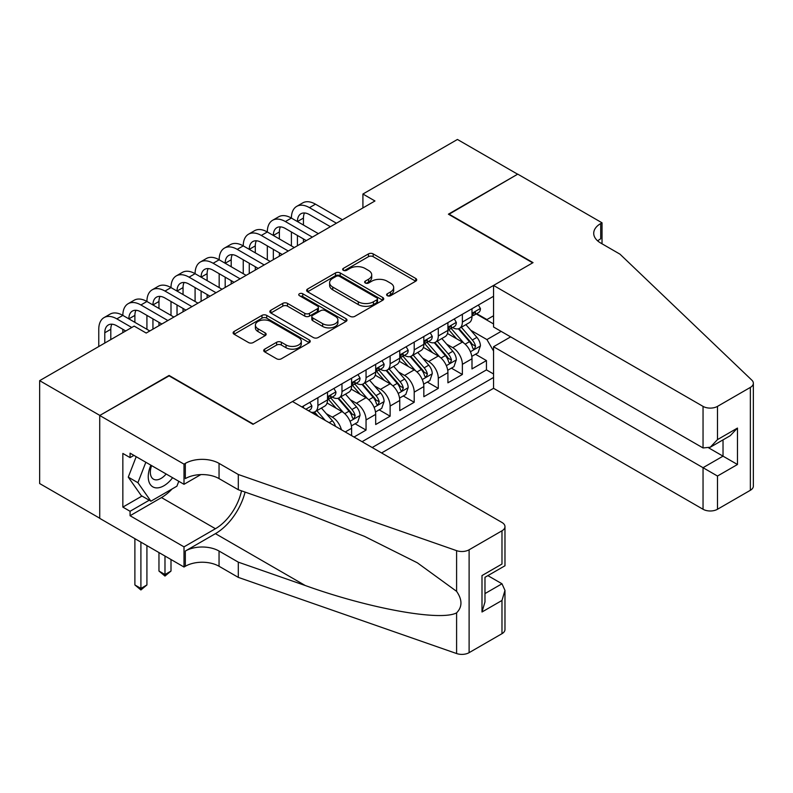 <?xml version="1.0" encoding="UTF-8"?>
<svg xmlns="http://www.w3.org/2000/svg" width="793" height="793" viewBox="0 0 793 793"><rect width="100%" height="100%" fill="white"/><g stroke="black" fill="none" stroke-linecap="round" stroke-linejoin="round"><path stroke-width="1.19" d="M387.301 295.69A2.339 1.348 0 0 0 390.612 295.69L415.73 281.198A3.341 1.933 0 0 0 416.712 279.83A3.341 1.933 0 0 0 415.73 278.462L373.186 253.899A3.341 1.933 0 0 0 368.458 253.899L343.339 268.401A2.339 1.348 0 0 0 342.655 269.352A2.339 1.348 0 0 0 343.339 270.314A2.339 1.348 0 0 0 346.65 270.314L349.901 268.43A10.696 6.175 0 0 1 365.028 268.43L368.576 270.482A10.696 6.175 0 0 1 371.709 274.844A10.696 6.175 0 0 1 368.576 279.215L365.325 281.089A2.339 1.348 0 0 0 364.641 282.05A2.339 1.348 0 0 0 365.325 283.002A2.339 1.348 0 0 0 368.636 283.002L371.887 281.128A10.696 6.175 0 0 1 387.014 281.128L390.553 283.17A10.696 6.175 0 0 1 393.685 287.542A10.696 6.175 0 0 1 390.553 291.903L387.301 293.787A2.339 1.348 0 0 0 386.617 294.738A2.339 1.348 0 0 0 387.301 295.69L387.301 293.787M264.693 349.148A3.341 1.933 0 0 0 263.712 350.516A3.341 1.933 0 0 0 264.693 351.884L276.628 358.773A3.341 1.933 0 0 0 281.356 358.773L309.25 342.665A3.341 1.933 0 0 0 310.232 341.307A3.341 1.933 0 0 0 309.25 339.939L266.706 315.376A3.341 1.933 0 0 0 261.977 315.376L234.084 331.474A3.341 1.933 0 0 0 233.112 332.842A3.341 1.933 0 0 0 234.084 334.21L248.506 342.536A3.341 1.933 0 0 0 253.235 342.536L265.169 335.637A3.341 1.933 0 0 0 266.151 334.279A3.341 1.933 0 0 0 265.169 332.911L258.022 328.788A8.941 5.164 0 0 1 255.396 325.13A8.941 5.164 0 0 1 260.917 320.362A8.941 5.164 0 0 1 270.661 321.482L298.674 337.649A8.941 5.164 0 0 1 301.29 341.307A8.941 5.164 0 0 1 295.769 346.075A8.941 5.164 0 0 1 286.025 344.955L281.356 342.259A3.341 1.933 0 0 0 276.628 342.259L264.693 349.148L264.693 351.884M169.078 375.872L99.849 415.423L39.65 380.66L39.65 483.542L99.73 518.225M169.078 375.446L253.354 424.106L532.678 262.84L448.402 214.189L517.631 174.212L457.432 139.459L362.916 194.027L362.916 207.925M39.65 380.66L134.166 326.101L146.199 333.05L374.96 200.976L362.916 194.027M350.139 316.328A3.341 1.933 0 0 0 354.868 316.328L382.751 300.23A3.341 1.933 0 0 0 383.733 298.862A3.341 1.933 0 0 0 382.751 297.504L340.207 272.941A3.341 1.933 0 0 0 335.489 272.941L307.595 289.039A3.341 1.933 0 0 0 306.613 290.407A3.341 1.933 0 0 0 307.595 291.765L350.139 316.328M300.378 296.195A2.339 1.348 0 0 1 302.748 296.532L302.748 293.747L346.006 318.717A3.341 1.933 0 0 1 346.977 320.085A3.341 1.933 0 0 1 346.006 321.452L318.112 337.55A3.341 1.933 0 0 1 313.384 337.55L270.839 312.987L270.839 310.261A3.341 1.933 0 0 0 269.858 311.619A3.341 1.933 0 0 0 270.839 312.987M270.839 310.261L282.774 303.372A3.341 1.933 0 0 1 287.502 303.372L304.76 313.334A3.341 1.933 0 0 0 309.488 313.334L317.408 308.755A3.341 1.933 0 0 0 318.38 307.397A3.341 1.933 0 0 0 317.408 306.029L299.437 295.66A2.339 1.348 0 0 1 298.753 294.699A2.339 1.348 0 0 1 300.2 293.46A2.339 1.348 0 0 1 302.748 293.747M354.005 437.042L366.049 430.084L355.095 423.759M350.367 399.761L356.414 403.26A13.62 7.861 60 0 1 366.049 419.943L375.684 414.382L375.684 424.523L390.126 416.186L379.173 409.862M374.455 385.864L380.491 389.353A13.62 7.861 60 0 1 390.126 406.036L399.761 400.475L399.761 410.625L414.204 402.279L403.25 395.955M398.532 371.957L404.579 375.456A13.62 7.861 60 0 1 414.204 392.139L423.839 386.578L423.839 396.718L438.291 388.382L427.328 382.057M422.61 358.059L428.656 361.549A13.62 7.861 60 0 1 438.291 378.231L447.916 372.67L447.916 382.821L462.369 374.474L462.369 364.334A13.62 7.861 -120 0 0 452.734 347.651L446.687 344.152M451.405 368.15L462.369 374.474M351.596 435.644L351.596 428.279A13.62 7.861 -120 0 0 341.971 411.597L327.073 403.003M341.406 429.756A13.62 7.861 60 0 0 332.336 417.158L326.29 413.668M375.684 414.382A13.62 7.861 -120 0 0 366.049 397.699L351.16 389.095M399.761 400.475A13.62 7.861 -120 0 0 390.126 383.792L375.238 375.198M423.839 386.578A13.62 7.861 -120 0 0 414.204 369.895L399.315 361.291M447.916 372.67A13.62 7.861 -120 0 0 438.291 355.988L423.393 347.393M381.582 452.952L493.553 388.312L703.044 509.265L703.044 467.692L723.028 456.153L723.028 439.867M372.185 447.53L493.553 377.468M493.553 296.275L301.875 406.938M332.208 397.065L332.336 397.134A13.62 7.861 60 0 0 339.146 397.808L348.781 392.248A13.62 7.861 -120 0 0 351.596 386.013L351.596 378.231M356.295 383.168L356.414 383.237A13.62 7.861 60 0 0 363.224 383.911L372.859 378.35A13.62 7.861 -120 0 0 375.684 372.115L375.684 364.324M380.372 369.26L380.491 369.33A13.62 7.861 60 0 0 387.311 370.004L396.936 364.443A13.62 7.861 -120 0 0 399.761 358.208L399.761 350.427M404.45 355.363L404.579 355.433A13.62 7.861 60 0 0 411.389 356.107L421.014 350.546A13.62 7.861 -120 0 0 423.839 344.311L423.839 336.529M428.527 341.456L428.656 341.525A13.62 7.861 60 0 0 435.466 342.209L445.101 336.648A13.62 7.861 -120 0 0 447.916 330.403L447.916 322.622M362.074 441.691L486.446 369.895L486.446 360.577L471.994 368.914L471.994 358.773A13.62 7.861 -120 0 0 462.369 342.09L447.47 333.486M452.605 327.559L452.734 327.628A13.62 7.861 -120 0 0 459.543 328.302A13.62 7.861 -120 0 0 462.369 322.067L462.369 314.286M459.543 328.302L469.178 322.741A13.62 7.861 -120 0 0 471.994 316.506L471.994 308.725M303.441 407.84L303.441 406.036M317.894 397.689L317.894 405.481A13.62 7.861 60 0 1 315.069 411.716A13.62 7.861 60 0 1 310.876 412.132M315.069 411.716L324.704 406.155A13.62 7.861 -120 0 0 327.519 399.92L327.519 392.129M341.971 383.792L341.971 391.573A13.62 7.861 60 0 1 339.146 397.808M366.049 369.885L366.049 377.676A13.62 7.861 60 0 1 363.224 383.911M390.126 355.988L390.126 363.769A13.62 7.861 60 0 1 387.311 370.004M414.204 342.09L414.204 349.872A13.62 7.861 60 0 1 411.389 356.107M438.291 328.183L438.291 335.964A13.62 7.861 60 0 1 435.466 342.209M438.291 378.231L438.291 388.382M414.204 392.139L414.204 402.279M390.126 406.036L390.126 416.186M366.049 419.943L366.049 430.084M493.553 351.051L486.932 339.582L470.764 330.255M486.932 339.582L501.136 331.385M476.206 313.929L493.553 323.94M476.692 313.651L486.932 319.569L493.553 315.743M475.493 354.253L486.446 360.577M486.446 369.895L493.553 373.989M388.243 296.027L390.553 294.689A10.696 6.175 0 0 0 393.685 290.317L393.685 287.542M371.709 274.844L371.709 277.629A10.696 6.175 0 0 1 368.576 281.991L366.257 283.329M415.681 281.218L373.186 256.684A3.341 1.933 0 0 0 368.458 256.684L344.281 270.641M382.712 300.26L340.207 275.716A3.341 1.933 0 0 0 335.489 275.716L307.634 291.794M376.844 299.823A2.339 1.348 0 0 0 377.527 298.862A2.339 1.348 0 0 0 376.844 297.91L339.503 276.351A2.339 1.348 0 0 0 336.192 276.351L332.763 278.323A10.696 6.175 0 0 0 329.63 282.695A10.696 6.175 0 0 0 332.763 287.066L358.297 301.796A10.696 6.175 0 0 0 373.424 301.796L376.844 299.823L376.844 302.599A2.339 1.348 0 0 0 377.527 301.647L377.527 298.862M329.63 282.695L329.63 285.47A10.696 6.175 0 0 0 332.763 289.841L332.763 287.066M376.844 302.599L373.424 304.581A10.696 6.175 0 0 1 358.297 304.581L332.763 289.841M270.889 313.017L282.774 306.148L282.774 303.372M318.38 307.397L318.38 310.172A3.341 1.933 0 0 1 317.408 311.54L309.488 316.11A3.341 1.933 0 0 1 304.76 316.11L287.502 306.148A3.341 1.933 0 0 0 282.774 306.148M302.748 296.532L345.956 321.472M322.662 323.663A8.941 5.164 0 0 0 332.406 324.783A8.941 5.164 0 0 0 337.927 320.015A8.941 5.164 0 0 0 335.31 316.367L325.437 310.668A3.341 1.933 0 0 0 320.709 310.668L312.799 315.237A3.341 1.933 0 0 0 311.818 316.605A3.341 1.933 0 0 0 312.799 317.973L322.662 323.663L322.662 326.448A8.941 5.164 0 0 0 332.406 327.568A8.941 5.164 0 0 0 337.927 322.801L337.927 320.015M311.818 316.605L311.818 319.381A3.341 1.933 0 0 0 312.799 320.749L312.799 317.973M322.662 326.448L312.799 320.749M301.29 341.307L301.29 344.083A8.941 5.164 0 0 1 295.769 348.851A8.941 5.164 0 0 1 286.025 347.731L281.356 345.044A3.341 1.933 0 0 0 276.628 345.044L264.743 351.904M255.396 325.13L255.396 327.915A8.941 5.164 0 0 0 258.022 331.563L258.022 328.788M265.12 335.667L258.022 331.563M309.201 342.695L266.706 318.162A3.341 1.933 0 0 0 261.977 318.162L234.133 334.23M471.795 356.384L478.02 352.796L480.429 345.837A9.02 5.214 -120 0 0 476.91 337.362L465.907 324.624M463.707 342.963L451.128 328.411M456.55 338.73L449.254 330.275A21.619 12.48 -120 0 0 448.58 329.521M458.314 328.788L469.446 341.674A9.02 5.214 60 0 1 472.668 347.889L473.322 348.96L474.541 348.791L475.552 346.224A9.02 5.214 -120 0 0 472.341 340.009L461.338 327.271M458.969 328.58L470.933 342.427A4.599 2.657 60 0 1 472.093 344.221L475.552 346.224M478.377 305.037L480.429 308.576A9.02 5.214 60 0 1 478.556 312.571L473.986 315.217A9.02 5.214 -120 0 0 475.552 313.136L475.364 312.333M98.768 346.531L98.768 329.293A25.545 14.75 60 0 1 104.052 317.606L110.078 314.127A25.545 14.75 60 0 1 122.846 315.396A25.545 14.75 60 0 1 128.139 303.699L134.156 300.23A25.545 14.75 60 0 1 146.923 301.489A25.545 14.75 60 0 1 152.216 289.802L158.233 286.323A25.545 14.75 60 0 1 171.001 287.591A25.545 14.75 60 0 1 176.294 275.895L182.311 272.425A25.545 14.75 60 0 1 195.088 273.684A25.545 14.75 60 0 1 200.371 261.997L206.388 258.518A25.545 14.75 60 0 1 219.165 259.787A25.545 14.75 60 0 1 224.449 248.09L230.476 244.621A25.545 14.75 60 0 1 243.243 245.88A25.545 14.75 60 0 1 248.536 234.193L254.553 230.713A25.545 14.75 60 0 1 267.32 231.982A25.545 14.75 60 0 1 272.614 220.285L278.63 216.816A25.545 14.75 60 0 1 291.398 218.075A25.545 14.75 60 0 1 296.691 206.388L302.708 202.909A25.545 14.75 60 0 1 315.485 204.178L342.447 219.75M296.691 206.388A25.545 14.75 60 0 1 309.458 207.647L336.43 223.22M472.301 315.634L472.341 315.634A9.02 5.214 -120 0 0 473.986 315.217M474.392 312.462L475.552 313.136C474.987 311.778 474.026 312.333 472.668 314.801A9.02 5.214 60 0 1 471.994 316.09M330.413 226.699L309.458 214.606A17.03 9.833 -120 0 0 300.944 213.763A17.03 9.833 -120 0 0 297.425 221.554L303.441 218.075L303.441 225.034M304.512 212.97A17.03 9.833 -120 0 0 303.441 218.075M297.425 235.452L297.425 245.741M303.441 238.931L303.441 242.271M291.398 245.88L291.398 231.982M150.878 465.184A22.135 12.777 120 0 0 156.072 487.864A22.135 12.777 120 0 0 172.587 477.713M151.622 465.61A15.156 8.753 120 0 0 153.475 479.17A15.156 8.753 120 0 0 155.696 479.854A15.156 8.753 120 0 0 166.143 473.996M178.792 481.292L176.898 486.188L150.898 501.196L141.273 495.635L128.268 477.138L136.198 456.709M150.898 501.196L137.903 482.699L145.833 462.269M128.268 477.138L137.903 482.699M510.642 336.876L493.553 346.739L717.487 476.038L717.487 509.265L750.356 490.282L750.356 387.41A10.22 5.898 0 0 0 753.35 383.237A10.22 5.898 0 0 0 751.873 380.184L619.967 254.156L600.707 243.035A23.84 13.759 180 0 1 593.719 233.301A23.84 13.759 180 0 1 600.707 223.567L602.026 222.803L517.75 174.143L448.759 214.397M493.553 346.739L493.553 388.312M448.759 213.981L533.045 262.632L493.553 285.43L703.044 406.383A10.22 5.898 0 0 0 717.487 406.383L750.356 387.41M602.026 222.803L602.026 242.965L601.302 243.382M493.553 285.43L493.553 327.003L703.044 447.956L703.044 406.383M753.35 383.237L753.35 486.109A10.22 5.898 180 0 1 750.356 490.282M717.487 509.265A10.22 5.898 180 0 1 703.044 509.265M597.704 240.913A23.84 13.759 180 0 1 600.707 238.792L600.707 223.567M708.823 447.956L737.47 464.5L717.487 476.038M717.487 406.383L717.487 439.609L710.26 447.232L703.044 447.956M717.487 439.609L737.47 428.071L730.254 435.694L710.26 447.232M292.488 401.516L501.979 522.468A10.22 5.898 -0 0 1 504.972 526.641A10.22 5.898 -0 0 1 501.979 530.804L469.109 549.787L469.109 652.659A10.22 5.898 180 0 1 456.599 653.541L238.306 577.383L219.046 566.261A23.84 13.759 -0 0 0 185.334 566.261L184.006 567.025L99.73 518.364L99.73 415.492L168.721 375.664L252.997 424.314L292.488 401.516M238.306 577.383L238.306 562.158L305.246 585.512C369.221 608.568 440.69 621.484 456.599 612.86C462.398 606.923 462.398 599.746 456.599 591.34L417.326 562.792L364.493 536.375L305.246 513.081L238.306 489.727L219.046 478.605A23.84 13.759 -0 0 0 185.334 478.605L185.334 463.38L184.006 464.143L99.73 415.492M238.306 489.727L238.306 474.501L219.046 463.38A23.84 13.759 -0 0 0 185.334 463.38M305.246 585.512L215.428 533.659L185.334 551.036A23.84 13.759 -0 0 1 219.046 551.036L238.306 562.158M501.979 633.686L501.979 600.46L504.972 590.389L504.972 629.513A10.22 5.898 180 0 1 501.979 633.686L469.109 652.659M456.599 591.34L456.599 550.659L238.306 474.501M172.111 488.954A38.312 22.115 -60 0 1 161.494 497.578L130.072 515.728L130.072 511.277L149.213 500.224M133.918 455.39L130.072 457.611L122.846 453.437L122.846 507.104L130.072 511.277M130.072 457.611L130.072 453.16L184.006 484.305L184.006 464.143M184.006 567.025L184.006 546.863L215.428 528.723A38.312 22.115 120 0 0 241.508 490.847M130.072 515.728L184.006 546.863M487.873 575.629L501.979 583.777L504.972 590.389M215.428 533.659A44.358 25.604 120 0 0 245.087 492.096M200.827 474.601L184.006 484.305M456.599 550.659A10.22 5.898 -0 0 0 469.109 549.787M122.846 507.104L141.997 496.051M501.979 600.46L481.995 611.998L484.979 601.927L484.979 577.304L504.972 565.766L504.972 526.641M481.995 611.998L481.995 575.569C485.891 577.819 485.891 577.819 481.995 575.569L501.979 564.031C505.875 566.281 505.875 566.281 501.979 564.031L501.979 530.804M447.718 370.281L453.943 366.693L456.342 359.744A9.02 5.214 -120 0 0 452.833 351.269L441.83 338.532M439.629 356.87L427.05 342.308M432.472 352.627L425.167 344.182A21.619 12.48 -120 0 0 424.503 343.428M434.237 342.695L445.369 355.581A9.02 5.214 60 0 1 448.58 361.796L449.244 362.867L450.464 362.688L451.475 360.131A9.02 5.214 -120 0 0 448.253 353.906L437.25 341.168M434.891 342.487L446.846 356.325A4.599 2.657 60 0 1 448.005 358.129L451.475 360.131M423.64 384.189L429.856 380.59L432.264 373.642A9.02 5.214 -120 0 0 428.755 365.167L417.752 352.429M415.542 370.767L402.973 356.216M408.385 366.535L401.089 358.079A21.619 12.48 -120 0 0 400.425 357.326M410.159 356.592L421.291 369.479A9.02 5.214 60 0 1 424.503 375.694L425.157 376.764L426.376 376.596L427.397 374.028A9.02 5.214 -120 0 0 424.176 367.813L413.173 355.076M410.814 356.384L422.768 370.232A4.599 2.657 60 0 1 423.928 372.026L427.397 374.028M399.553 398.086L405.778 394.498L408.187 387.549A9.02 5.214 -120 0 0 404.668 379.074L393.675 366.336M391.464 384.674L378.895 370.113M384.308 380.432L377.012 371.986A21.619 12.48 -120 0 0 376.338 371.233M386.082 370.5L397.204 383.386A9.02 5.214 60 0 1 400.425 389.601L401.08 390.671L402.299 390.493L403.31 387.926A9.02 5.214 -120 0 0 400.098 381.711L389.095 368.973M386.736 370.291L398.691 384.129A4.599 2.657 60 0 1 399.85 385.933L403.31 387.926M375.476 411.993L381.701 408.395L384.109 401.446A9.02 5.214 -120 0 0 380.59 392.971L369.588 380.234M367.387 398.572L354.808 384.02M360.23 394.339L352.935 385.884A21.619 12.48 -120 0 0 352.261 385.13M362.004 384.397L373.126 397.283A9.02 5.214 60 0 1 376.348 403.498L377.002 404.569L378.221 404.4L379.232 401.833A9.02 5.214 -120 0 0 376.021 395.618L365.018 382.88M362.659 384.189L374.613 398.036A4.599 2.657 60 0 1 375.773 399.831L379.232 401.833M454.3 318.935L456.342 322.483A9.02 5.214 60 0 1 454.478 326.478L449.899 329.115A9.02 5.214 -120 0 0 451.475 327.043L451.286 326.24M272.614 220.285A25.545 14.75 60 0 1 285.381 221.554L291.398 218.075L318.37 233.648M285.381 221.554L312.353 237.127M448.223 329.541L448.253 329.541A9.02 5.214 -120 0 0 449.899 329.115M450.305 326.369L451.475 327.043C450.91 325.675 449.938 326.23 448.58 328.708A9.02 5.214 60 0 1 447.916 329.987M306.326 240.596L285.381 228.503A17.03 9.833 -120 0 0 276.866 227.66A17.03 9.833 -120 0 0 273.337 235.452L279.364 231.982L279.364 238.931M280.425 226.877A17.03 9.833 -120 0 0 279.364 231.982M273.337 249.359L273.337 259.648M279.364 252.838L279.364 256.169M267.32 259.787L267.32 245.88M430.222 332.842L432.264 336.381A9.02 5.214 60 0 1 430.401 340.375L425.821 343.022A9.02 5.214 -120 0 0 427.397 340.94L427.209 340.138M248.536 234.193A25.545 14.75 60 0 1 261.303 235.452L267.32 231.982L294.292 247.555M261.303 235.452L288.275 251.024M424.136 343.438L424.176 343.438A9.02 5.214 -120 0 0 425.821 343.022M426.228 340.266L427.397 340.94C426.822 339.582 425.861 340.138 424.503 342.606A9.02 5.214 60 0 1 423.839 343.894M282.249 254.503L261.303 242.41A17.03 9.833 -120 0 0 252.789 241.568A17.03 9.833 -120 0 0 249.26 249.359L255.287 245.88L255.287 252.838M256.347 240.775A17.03 9.833 -120 0 0 255.287 245.88M249.26 263.256L249.26 273.545M255.287 266.735L255.287 270.076M243.243 273.684L243.243 259.787M406.145 346.739L408.187 350.288A9.02 5.214 60 0 1 406.323 354.283L401.744 356.919A9.02 5.214 -120 0 0 403.31 354.848L403.122 354.045M224.449 248.09A25.545 14.75 60 0 1 237.226 249.359L243.243 245.88L270.215 261.452M237.226 249.359L264.188 264.931M400.059 357.346L400.098 357.346A9.02 5.214 -120 0 0 401.744 356.919M402.15 354.174L403.31 354.848C402.745 353.48 401.783 354.035 400.425 356.513A9.02 5.214 60 0 1 399.761 357.792M258.171 268.401L237.226 256.308A17.03 9.833 -120 0 0 228.711 255.465A17.03 9.833 -120 0 0 225.182 263.256L231.199 259.787L231.199 266.735M232.27 254.682A17.03 9.833 -120 0 0 231.199 259.787M225.182 277.163L225.182 287.453M231.199 280.643L231.199 283.973M219.165 287.591L219.165 273.684M382.057 360.646L384.109 364.185A9.02 5.214 60 0 1 382.236 368.18L377.666 370.827A9.02 5.214 -120 0 0 379.232 368.745L379.044 367.942M200.371 261.997A25.545 14.75 60 0 1 213.139 263.256L219.165 259.787L246.127 275.359M213.139 263.256L240.11 278.829M375.981 371.243L376.021 371.243A9.02 5.214 -120 0 0 377.666 370.827M378.073 368.071L379.232 368.745C378.667 367.387 377.706 367.942 376.348 370.41A9.02 5.214 60 0 1 375.684 371.699M234.094 282.308L213.139 270.215A17.03 9.833 -120 0 0 204.634 269.372A17.03 9.833 -120 0 0 201.105 277.163L207.122 273.684L207.122 280.643M208.192 268.579A17.03 9.833 -120 0 0 207.122 273.684M201.105 291.061L201.105 301.35M207.122 294.54L207.122 297.881M195.088 301.489L195.088 287.591M351.398 425.891L357.623 422.302L360.032 415.354A9.02 5.214 -120 0 0 356.513 406.878L345.51 394.141M343.31 412.479L330.731 397.917M336.153 408.236L328.857 399.791A21.619 12.48 -120 0 0 328.183 399.038M337.917 398.304L349.049 411.19A9.02 5.214 60 0 1 352.27 417.405L352.925 418.476L354.144 418.298L355.155 415.73A9.02 5.214 -120 0 0 351.933 409.515L340.94 396.778M338.571 398.096L350.536 411.934A4.599 2.657 60 0 1 351.695 413.738L355.155 415.73M357.98 374.544L360.032 378.092A9.02 5.214 60 0 1 358.158 382.087L353.589 384.724A9.02 5.214 -120 0 0 355.155 382.642L354.967 381.849M176.294 275.895A25.545 14.75 60 0 1 189.061 277.163L195.088 273.684L222.05 289.257M189.061 277.163L216.033 292.736M351.904 385.15L351.933 385.15A9.02 5.214 -120 0 0 353.589 384.724M353.995 381.978L355.155 382.642C354.59 381.284 353.628 381.839 352.27 384.318A9.02 5.214 60 0 1 351.596 385.596M210.016 296.205L189.061 284.112A17.03 9.833 -120 0 0 180.546 283.27A17.03 9.833 -120 0 0 177.027 291.061L183.044 287.591L183.044 294.54M184.115 282.486A17.03 9.833 -120 0 0 183.044 287.591M177.027 304.968L177.027 315.257M183.044 308.437L183.044 311.778M171.001 315.396L171.001 301.489M335.479 426.337A9.02 5.214 -120 0 0 332.436 420.776L321.433 408.038M325.308 420.468L316.853 410.685M314.494 411.993L318.34 416.444M313.84 412.201L316.665 415.482M333.903 388.451L335.945 391.99A9.02 5.214 60 0 1 334.081 395.985L329.501 398.631A9.02 5.214 -120 0 0 331.077 396.55L330.889 395.747M152.216 289.802A25.545 14.75 60 0 1 164.984 291.061L171.001 287.591L197.972 303.164M164.984 291.061L191.956 306.633M327.826 399.048L327.856 399.048A9.02 5.214 -120 0 0 329.501 398.631M329.908 395.876L331.077 396.55C330.512 395.192 329.541 395.747 328.183 398.215A9.02 5.214 60 0 1 327.519 399.503M185.929 310.113L164.984 298.019A17.03 9.833 -120 0 0 156.469 297.177A17.03 9.833 -120 0 0 152.94 304.968L158.967 301.489L158.967 308.437M160.027 296.384A17.03 9.833 -120 0 0 158.967 301.489M152.94 318.865L152.94 329.154M158.967 322.345L158.967 325.685M146.923 329.293L146.923 315.396M164.984 556.042L164.984 574.538L171.001 571.059L171.001 559.521M171.001 571.059L164.984 576.065L158.967 571.059L158.967 552.562M158.967 571.059L164.984 574.538L164.984 576.065M309.825 402.348L311.867 405.897A9.02 5.214 60 0 1 310.004 409.892L308.497 410.754M128.139 303.699A25.545 14.75 60 0 1 140.906 304.968L146.923 301.489L173.895 317.061M140.906 304.968L167.878 320.541M307.02 409.912L306.445 409.575M161.851 324.01L140.906 311.917A17.03 9.833 -120 0 0 132.391 311.074A17.03 9.833 -120 0 0 128.862 318.865L134.889 315.396L134.889 322.345M135.95 310.291A17.03 9.833 -120 0 0 134.889 315.396M122.846 332.634L122.846 329.293M140.906 542.134L140.906 588.436L146.923 584.956L146.923 545.614M146.923 584.956L140.906 589.962L134.889 584.956L134.889 538.665M134.889 584.956L140.906 588.436L140.906 589.962M104.052 317.606A25.545 14.75 60 0 1 116.829 318.865L122.846 315.396L149.818 330.968M116.829 318.865L131.757 327.489M125.73 330.968L116.829 325.824A17.03 9.833 -120 0 0 108.314 324.981A17.03 9.833 -120 0 0 104.785 332.773L104.785 343.062M111.872 324.188A17.03 9.833 -120 0 0 110.802 329.293L110.802 339.582M332.336 417.158L341.971 411.597M356.414 403.26L366.049 397.699M380.491 389.353L390.126 383.792M404.579 375.456L414.204 369.895M428.656 361.549L438.291 355.988M452.734 347.651L462.369 342.09M462.369 322.067L471.994 316.506M317.894 405.481L327.519 399.92M341.971 391.573L351.596 386.013M366.049 377.676L375.684 372.115M390.126 363.769L399.761 358.208M414.204 349.872L423.839 344.311M438.291 335.964L447.916 330.403M462.369 364.334L471.994 358.773M345.223 431.967L351.596 428.279M390.553 294.689L390.553 291.903M365.325 283.002L365.325 281.089M368.576 281.991L368.576 279.215M343.339 270.314L343.339 268.401M368.458 256.684L368.458 253.899M373.186 256.684L373.186 253.899M415.73 281.198L415.73 278.462M307.595 291.765L307.595 289.039M335.489 275.716L335.489 272.941M340.207 275.716L340.207 272.941M382.751 300.23L382.751 297.504M358.297 304.581L358.297 301.796M373.424 304.581L373.424 301.796M287.502 306.148L287.502 303.372M304.76 316.11L304.76 313.334M309.488 316.11L309.488 313.334M317.408 311.54L317.408 308.755M346.006 321.452L346.006 318.717M276.628 345.044L276.628 342.259M281.356 345.044L281.356 342.259M286.025 347.731L286.025 344.955M265.169 335.637L265.169 332.911M234.084 334.21L234.084 331.474M261.977 318.162L261.977 315.376M266.706 318.162L266.706 315.376M309.25 342.665L309.25 339.939M470.418 351.755L480.37 346.016M472.341 340.009L476.91 337.362M465.144 344.162L469.446 341.674M480.37 308.477L471.994 313.304M315.485 204.178L309.458 207.647M737.47 428.071L737.47 464.5M219.046 478.605L219.046 463.38M219.046 551.036L219.046 566.261M456.599 653.541L456.599 612.86M185.334 551.036L185.334 566.261M161.494 497.578L215.428 528.723M484.979 593.59L501.979 583.777M446.34 365.662L456.282 359.913M448.253 353.906L452.833 351.269M441.067 358.059L445.369 355.581M422.263 379.56L432.205 373.82M424.176 367.813L428.755 365.167M416.979 371.967L421.291 369.479M398.185 393.467L408.127 387.718M400.098 381.711L404.668 379.074M392.902 385.864L397.204 383.386M374.098 407.364L384.05 401.625M376.021 395.618L380.59 392.971M368.824 399.771L373.126 397.283M456.282 322.384L447.916 327.212M432.205 336.282L423.839 341.109M408.127 350.179L399.761 355.016M384.05 364.086L375.684 368.914M350.02 421.271L359.972 415.522M351.933 409.515L356.513 406.878M344.747 413.668L349.049 411.19M359.972 377.983L351.596 382.821M329.145 422.679L332.436 420.776M335.885 391.891L327.519 396.718M311.808 405.788L305.85 409.238M110.802 329.293L104.785 332.773"/></g></svg>
